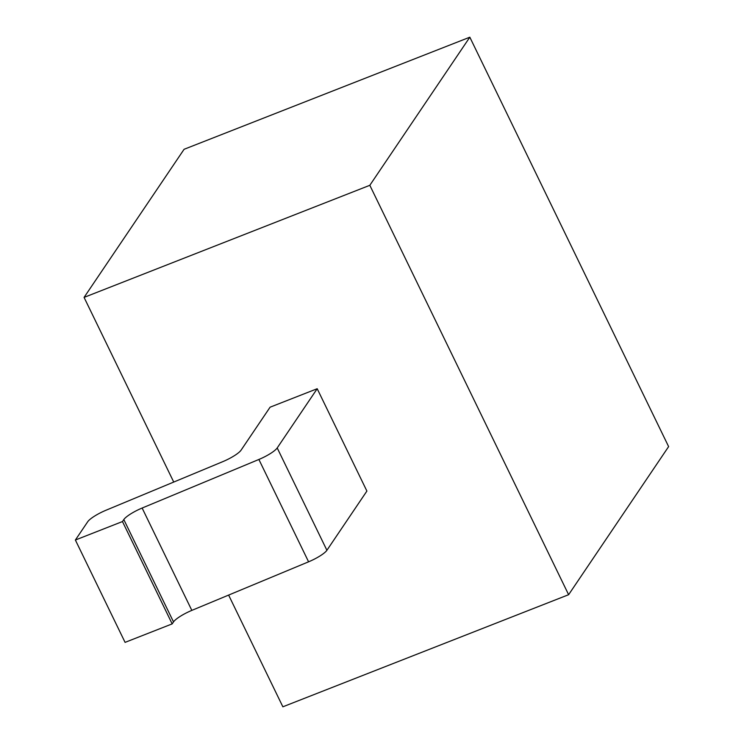 <?xml version="1.0" encoding="UTF-8"?>
<svg xmlns="http://www.w3.org/2000/svg" width="744" height="744" viewBox="0 0 744 744"><rect width="100%" height="100%" fill="white"/><g stroke="black" fill="none" stroke-linecap="round" stroke-linejoin="round"><path stroke-width="1.12" d="M228.622 595.079L282.869 706.8L568.621 594.707L668.624 446.605L469.827 37.2L184.084 149.293L84.072 297.395L173.733 482.056M84.072 297.395L369.824 185.303L568.621 594.707M277.205 447.944L326.904 550.29L366.894 491.068L317.195 388.721L270.091 407.191L241.103 450.129A17.912 3.813 154.1 0 1 222.782 461.652L106.029 510.226A17.912 3.813 -25.9 0 0 87.708 521.749L75.377 540.023L122.472 521.544L123.811 519.563A17.912 3.813 154.1 0 1 142.132 508.04L258.884 459.467A17.912 3.813 -25.9 0 0 277.205 447.944L317.195 388.721M469.827 37.2L369.824 185.303M75.377 540.023L125.076 642.37L172.171 623.891L173.51 621.91L123.811 519.563M326.904 550.29A17.912 3.813 154.1 0 1 308.583 561.813L191.831 610.387A17.912 3.813 -25.9 0 0 173.51 621.91M172.171 623.891L122.472 521.544M258.884 459.467L308.583 561.813M191.831 610.387L142.132 508.04"/></g></svg>
